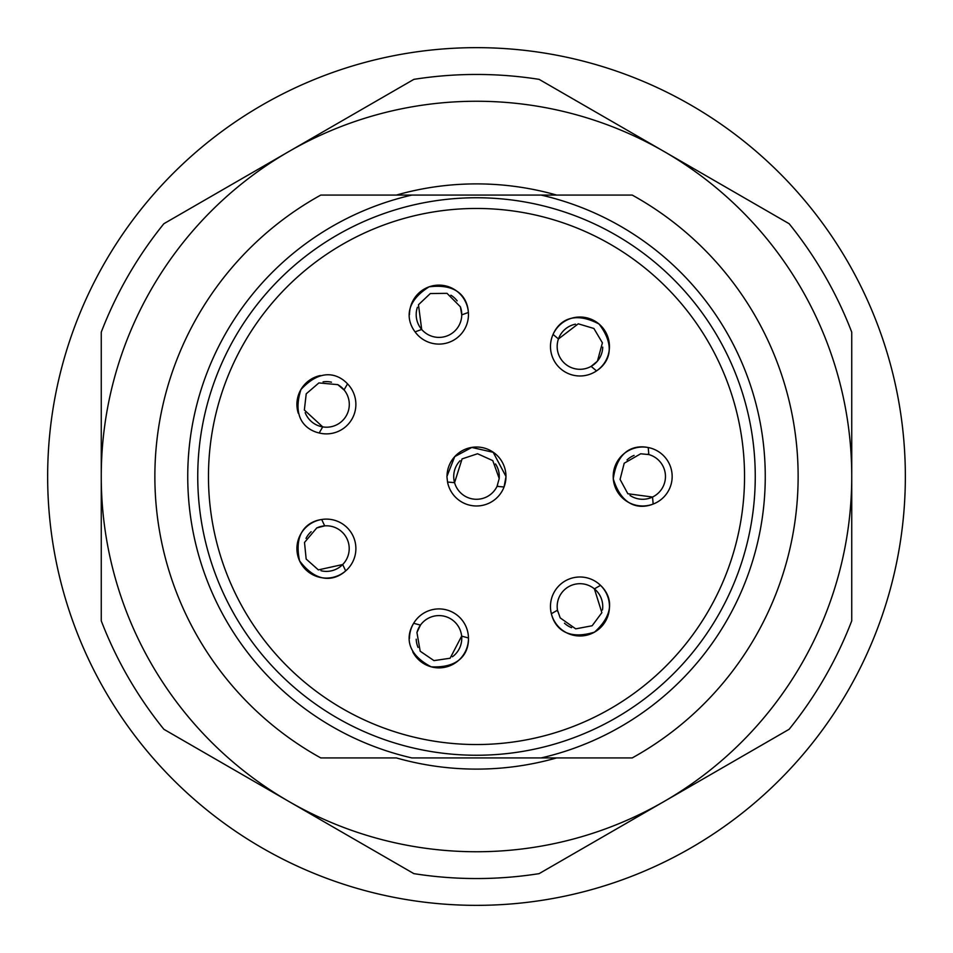 <?xml version="1.0" encoding="UTF-8"?>
<svg xmlns="http://www.w3.org/2000/svg" width="953" height="953" viewBox="0 0 953 953"><rect width="100%" height="100%" fill="white"/><g stroke="black" fill="none" stroke-linecap="round" stroke-linejoin="round"><path stroke-width="1.43" d="M539.124 873.639A402.047 402.047 0 0 1 413.876 873.639L163.88 729.295A402.047 402.047 0 0 1 101.256 620.844L101.256 332.156A402.047 402.047 0 0 1 163.88 223.705L413.876 79.361A402.047 402.047 0 0 1 539.124 79.361L789.12 223.705A402.047 402.047 0 0 1 851.744 332.156L851.744 620.844A402.047 402.047 0 0 1 789.12 729.295L539.124 873.639M851.744 476.5A375.244 375.244 0 0 1 288.878 801.473A375.244 375.244 0 0 1 288.878 151.527A375.244 375.244 0 0 1 851.744 476.5M556.6 757.933A292.607 292.607 0 0 1 396.4 757.933L320.792 757.933A321.637 321.637 0 0 1 320.792 195.067L411.91 195.067A288.747 288.747 0 0 0 411.91 757.933L541.09 757.933A288.747 288.747 0 0 0 541.09 195.067L632.208 195.067A321.637 321.637 0 0 1 632.208 757.933L541.09 757.933M396.4 195.067A292.607 292.607 0 0 1 556.6 195.067L411.91 195.067M905.35 476.5A428.85 428.85 0 0 1 476.5 905.35A428.85 428.85 0 0 1 47.65 476.5A428.85 428.85 0 0 1 476.5 47.65A428.85 428.85 0 0 1 905.35 476.5M320.232 375.565A29.483 29.483 0 0 0 298.289 413.292M296.919 548.594A29.483 29.483 0 0 0 345.677 570.907A29.483 29.483 0 0 0 321.697 519.492A29.483 29.483 0 0 0 296.919 548.594M600.95 355.374A22.777 22.777 0 0 0 602.737 347.13A22.777 22.777 0 0 1 591.122 366.369L596.518 370.896A29.483 29.483 0 0 0 598.913 323.925A29.483 29.483 0 0 0 553.062 334.432A29.483 29.483 0 0 0 596.518 370.896C594.601 371.753 624.215 357.113 599.044 324.032C561.996 304.507 552.49 336.516 553.062 334.432L558.458 338.958A22.777 22.777 0 0 1 575.517 324.163A22.777 22.777 0 0 0 567.583 327.379M557.755 611.576A22.777 22.777 0 0 1 557.481 610.194L551.37 613.72A29.483 29.483 0 0 0 594.708 632.03A29.483 29.483 0 0 0 600.509 585.345A29.483 29.483 0 0 0 551.37 613.72C551.227 611.612 554.86 644.454 594.541 632.113C625.573 603.988 598.746 584.094 600.509 585.345L594.398 588.871A22.777 22.777 0 0 1 602.475 609.956A22.777 22.777 0 0 0 602.165 601.414M613.196 476.5A29.483 29.483 0 0 0 653.162 504.054A29.483 29.483 0 0 0 648.219 447.541A29.483 29.483 0 0 0 613.196 476.5M460.382 306.818A22.777 22.777 0 0 1 461.752 314.871L468.376 312.465C468.161 314.561 470.282 281.588 429.064 286.841C393.625 309.165 416.592 333.407 415.067 331.87A29.483 29.483 0 0 0 468.376 312.465A29.483 29.483 0 0 0 437.904 285.15A29.483 29.483 0 0 0 409.492 314.609M412.732 651.816A29.483 29.483 0 0 0 468.459 637.962A29.483 29.483 0 0 0 413.662 623.286A29.483 29.483 0 0 0 409.492 638.391M497.609 485.077A22.777 22.777 0 0 1 497.037 486.364L504.054 486.983L506.019 476.548L493.177 452.306L471.806 447.457L454.736 456.606L446.909 476.5L447.541 482.039A29.483 29.483 0 0 0 504.054 486.983A29.483 29.483 0 0 0 481.825 447.505A29.483 29.483 0 0 0 447.017 476.5M208.469 476.5A268.031 268.031 0 0 0 610.516 708.627A268.031 268.031 0 0 0 610.516 244.373A268.031 268.031 0 0 0 208.469 476.5M197.747 476.5A278.752 278.752 0 0 1 615.876 235.093A278.752 278.752 0 0 1 615.876 717.907A278.752 278.752 0 0 1 197.747 476.5M498.776 471.723A22.777 22.777 0 0 0 495.512 463.944A22.777 22.777 0 0 1 499.193 478.489L492.784 460.621L477.56 453.747L462.086 458.893L454.569 482.647L447.541 482.039M454.224 481.277A22.777 22.777 0 0 0 454.569 482.647A22.777 22.777 0 0 1 460.037 460.752A22.777 22.777 0 0 0 455.391 467.923M651.256 497.609A22.777 22.777 0 0 0 652.543 497.037L653.162 504.054C655.045 502.993 625.68 518.897 613.291 478.894C618.878 437.713 650.184 448.291 648.219 447.541L648.826 454.569A22.777 22.777 0 0 0 647.456 454.224M634.102 455.391A22.777 22.777 0 0 0 627.014 459.954M652.543 497.037L627.836 493.749L620.081 479.407L624.203 463.229L640.69 453.783L648.826 454.569A22.777 22.777 0 0 1 644.669 499.193A22.777 22.777 0 0 1 630.028 495.441A22.777 22.777 0 0 0 637.902 498.776M558.97 337.636A22.777 22.777 0 0 0 592.337 365.63M420.809 328.356A22.777 22.777 0 0 0 461.728 313.454M457.142 300.862A22.777 22.777 0 0 0 450.9 295.204M461.752 314.871L460.406 306.806L447.017 293.333L430.327 293.536L418.474 304.734L421.691 329.452A22.777 22.777 0 0 1 417.402 307.295A22.777 22.777 0 0 0 416.223 315.765M347.547 383.856C348.727 385.596 329.154 358.971 300.957 389.503C288.163 429.386 321.34 433.186 319.184 432.984A29.483 29.483 0 0 0 347.547 383.856L344.021 389.956A22.777 22.777 0 0 0 343.092 388.895M321.316 426.61A22.777 22.777 0 0 0 322.71 426.884L319.184 432.984M331.489 382.189A22.777 22.777 0 0 0 323.067 381.867M344.021 389.956L337.803 384.643A22.777 22.777 0 0 1 322.71 426.884A22.777 22.777 0 0 1 305.174 412.661A22.777 22.777 0 0 0 309.713 419.904M564.45 623.191A22.777 22.777 0 0 0 571.586 627.682M595.47 589.8A22.777 22.777 0 0 0 557.481 610.194L560.209 617.901L575.731 628.849L592.147 625.752L601.867 612.66L594.398 588.871M461.74 637.557A22.777 22.777 0 0 0 461.645 636.139L468.459 637.962C468.102 635.83 473.01 668.863 431.173 666.826C394.387 647.48 415.043 621.69 413.662 623.286L420.464 625.108A22.777 22.777 0 0 0 419.677 626.288M416.211 639.225A22.777 22.777 0 0 0 418.069 647.444M416.973 632.494A22.777 22.777 0 0 1 461.645 636.139A22.777 22.777 0 0 1 452.449 656.76A22.777 22.777 0 0 0 458.274 650.494M341.674 565.498A22.777 22.777 0 0 0 342.699 564.521L345.677 570.907C347.083 569.263 324.925 594.255 299.611 560.9C290.772 520.29 323.806 519.528 321.697 519.492L324.687 525.877A22.777 22.777 0 0 0 323.27 526.032M311.131 531.703A22.777 22.777 0 0 0 306.02 538.409M316.777 527.95A22.777 22.777 0 0 1 342.699 564.521A22.777 22.777 0 0 1 320.994 570.728A22.777 22.777 0 0 0 329.535 571.169M499.217 478.489L497.037 486.364A22.777 22.777 0 0 1 454.569 482.647M420.464 625.108L416.938 632.482L420.19 651.209L433.972 660.62L450.114 658.237L461.645 636.139M421.691 329.452L415.067 331.87M591.122 366.369L597.436 361.163L602.403 342.83L593.886 328.475L578.257 323.806L558.458 338.958M324.687 525.877L316.765 527.926L304.507 542.448L306.163 559.054L318.362 569.894L342.699 564.521M337.803 384.643L318.886 382.927L306.223 393.815L304.352 410.016L322.71 426.884"/></g></svg>
